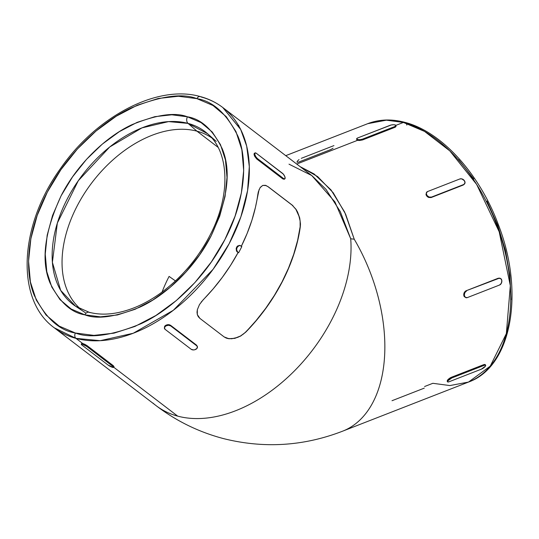 <?xml version="1.0" encoding="UTF-8"?>
<svg xmlns="http://www.w3.org/2000/svg" width="539" height="539" viewBox="0 0 539 539"><rect width="100%" height="100%" fill="white"/><g stroke="black" fill="none" stroke-linecap="round" stroke-linejoin="round"><path stroke-width="0.81" d="M85.317 312.674L75.588 306.246L60.664 290.373L52.391 262.338L57.35 223.038L78.29 180.72L109.707 146.999L141.952 127.878L168.579 121.605L188.05 123.391A5.04 3.685 -75 0 1 187.444 116.808C175.094 112.004 156.674 114.598 132.176 124.583C108.191 135.471 78.243 162.084 61.116 195.772C44.454 231.864 40.769 260.943 50.06 283.002C59.499 302.056 71.081 312.667 84.805 314.83A5.04 3.685 -75 0 1 89.09 312.263A5.04 3.685 -75 0 1 89.946 312.647M285.758 155.656L367.719 123.68L386.369 120.177L403.388 122.441A4.036 2.951 -75 0 1 404.897 122.353A4.036 2.951 105 0 0 403.388 122.441A138.671 83.41 -111.3 0 0 367.719 123.68C379.234 119.274 391.617 118.823 404.856 122.34C441.414 131.583 479.407 173.538 498.204 224.278C524.777 291.794 511.989 366.628 468.512 382.063A138.671 83.41 -111.3 0 0 504.551 249.867A138.671 83.41 -111.3 0 0 403.388 122.441L395.869 125.378L403.388 122.441L424.55 131.408L449.822 150.893L476.624 184.399L499.195 231.777L510.318 285.677L506.35 333.594L490.247 366.149L468.512 382.063L449.87 385.567L432.844 383.303L424.591 386.524M200.292 96.575A4.036 2.951 105 0 0 196.87 98.63C213.114 101.191 226.818 113.749 237.989 136.306C247.731 159.382 245.878 199.854 224.904 239.545C204.638 279.418 169.185 310.915 140.8 323.804C111.809 335.629 90 338.694 75.379 333.008C59.142 330.447 45.431 317.889 34.26 295.332C24.518 272.256 26.371 231.783 47.344 192.093C67.618 152.22 103.064 120.723 131.455 107.834C160.44 96.009 182.249 92.944 196.87 98.63A4.036 2.951 -75 0 1 200.292 96.575A4.036 2.951 -75 0 1 201.114 96.973A138.671 90.613 127.4 0 1 222.775 107.51A138.671 90.613 127.4 0 1 220.977 257.757A138.671 90.613 127.4 0 1 75.986 338.371A4.036 2.951 -75 0 1 75.379 333.008L59.229 326.129L46.031 315.005L36.295 300.075L30.393 281.91L28.56 261.199L30.858 238.743L37.198 215.411L47.344 192.093L60.9 169.691L77.346 149.054L96.057 130.99L116.303 116.181L137.31 105.199L158.271 98.475L178.382 96.259L196.87 98.63L213.02 105.509L226.218 116.633L235.954 131.563L241.856 149.734L243.689 170.439L241.391 192.895L235.051 216.227L224.904 239.545L211.349 261.947L194.902 282.584L176.192 300.654L155.946 315.456L134.939 326.439L113.978 333.163L93.867 335.386L75.379 333.008A4.036 2.951 105 0 0 75.986 338.371A138.671 90.613 127.4 0 1 54.324 327.84L75.986 338.371L82.656 343.471L75.986 338.371L100.227 340.682L133.241 333.257L173.329 310.289L213.073 269.318L229.149 243.716L240.886 216.819L247.59 190.55L249.301 166.591L246.667 146.062L240.677 129.461L222.775 107.51L311.94 175.68L325.98 189.324L340.25 211.524L350.714 238.77A138.671 90.613 127.4 0 1 295.716 369.586A138.671 90.613 127.4 0 1 177.688 416.128L113.709 367.214L177.688 416.128A138.671 90.613 -52.6 0 0 295.716 369.586A138.671 90.613 -52.6 0 0 350.714 238.77L334.955 201.957L311.731 175.519L288.998 164.166M464.335 184.237L431.092 197.57L431.422 197.112L429.01 197.018L426.888 195.347L426.309 193.077L427.602 191.534L459.882 178.948L461.748 178.867A3.53 2.628 -144.1 0 1 464.416 180.706L465.002 182.977L463.372 184.978L431.092 197.57L428.687 197.469L427.501 196.782L426.039 194.646L426.41 192.598M463.762 294.274L463.769 295.17L464.301 295.311A3.53 2.58 -75 0 1 464.807 292.664L464.261 292.515L463.911 293.425M485.39 365.112A3.53 1.017 -34.4 0 1 485.652 365.267A3.53 1.017 -34.4 0 1 485.369 366.237L481.361 369.168L449.088 381.76L481.361 369.168A3.53 1.017 -34.4 0 0 485.369 366.237L485.713 365.476L484.932 364.452L485.39 365.112L484.123 365.354L483.665 364.681L484.932 364.452L485.268 364.829L484.932 364.452L483.665 364.681L451.386 377.273L483.665 364.681L484.123 365.354A3.53 1.017 -34.4 0 1 485.39 365.112M211.591 137.775A107.915 70.515 -52.6 0 0 196.944 131.166L188.05 123.391A108.716 71.04 127.4 0 1 207.515 133.685C229.19 151.553 231.258 194.835 210.048 235.166C198.15 257.999 182.202 276.925 162.205 291.936C153.298 298.505 144.243 303.666 135.04 307.432C117.98 314.23 102.68 315.841 89.137 312.276L75.588 306.246A108.716 71.04 127.4 0 1 73.082 188.663A108.716 71.04 127.4 0 1 188.05 123.391L196.944 131.166A107.915 70.515 127.4 0 1 211.591 137.775M356.912 139.992L356.636 138.921A3.53 1.139 173.6 0 1 357.815 137.896L391.274 124.96L393.955 124.745L395.734 125.223L395.922 125.648L394.743 126.55L394.838 127.352L362.558 139.945L358.691 140.47L356.724 139.588M296.733 164.051L357.6 140.302L296.733 164.051M218.052 147.309L196.944 131.166L218.052 147.309M81.787 343.37L83.713 343.828L87.129 345.681L113.21 365.617L114.019 366.601L113.21 365.617L112.826 366.358L86.745 346.422L87.129 345.681L113.21 365.617L112.826 366.358L113.352 367.477L108.171 365.112L82.09 345.176L81.268 344.212L82.292 344.172L86.745 346.422L112.826 366.358A3.53 0.694 27.4 0 1 113.628 367.362A3.53 0.694 27.4 0 1 112.617 367.362A3.53 0.694 27.4 0 1 108.171 365.112L82.09 345.176A3.53 0.694 27.4 0 1 81.281 344.172A3.53 0.694 27.4 0 1 82.292 344.172A3.53 0.694 27.4 0 1 86.745 346.422L87.129 345.681L84.738 344.273M346.597 429.428A138.671 83.41 -111.3 0 0 354.238 239.215A138.671 83.41 68.7 0 1 342.649 431.166C303.686 446.225 263.975 448.704 223.51 438.605C198.824 432.089 176.327 421.087 156.027 405.591A138.671 90.613 -52.6 0 0 177.688 416.128A138.671 90.613 127.4 0 1 152.961 403.078M238.11 125.264L238.838 125.378M254.772 156.472L256.726 158.965L257.393 158.547L283.474 178.483A3.53 1.334 -122 0 0 284.828 178.867A3.53 1.334 -122 0 0 285.077 177.493A3.53 1.334 -122 0 0 282.436 173.262L256.355 153.319L283.285 174.077L284.72 176.374L285.118 178.369L284.828 178.867L283.474 178.483L282.807 178.901L283.474 178.483L257.393 158.547L256.726 158.965L282.807 178.901L284.174 179.271L282.807 178.901L256.726 158.965L254.475 155.838L254.118 153.669M169.502 324.774L196.607 345.196L197.301 346.867L196.607 345.196L196.735 345.822L170.654 325.886L170.526 325.26L196.607 345.196L197.335 346.577L196.984 348.396L194.862 349.723L193.501 349.932L191.19 349.292L165.109 329.349L164.422 327.699L165.763 325.994L168.343 325.246L170.654 325.886L196.735 345.822A3.53 2.318 -11.3 0 1 197.422 346.867A3.53 2.318 -11.3 0 1 196.088 349.178A3.53 2.318 -11.3 0 1 191.19 349.292L165.109 329.349A3.53 2.318 -11.3 0 1 164.422 328.305A3.53 2.318 -11.3 0 1 165.763 325.994A3.53 2.318 -11.3 0 1 170.654 325.886L170.526 325.26L168.215 324.633L169.502 324.774M164.382 327.975L164.739 326.183L166.861 324.855L168.215 324.633L167.299 324.741M295.951 209.213L297.568 212.043L299.718 217.992L300.472 224.029L300.284 226.872A138.671 90.613 127.4 0 1 245.683 332.206L240.657 336.053L234.822 338.364L228.947 338.748L226.313 338.108L224.13 336.909L199.868 318.367L198.251 316.642L197.308 314.547L197.341 309.689L199.477 304.569L203.23 299.745A138.671 90.613 -52.6 0 0 238.07 252.596L236.48 251.046L236.21 248.513L237.429 246.155L239.417 245.366M241.357 246.242A138.671 90.613 -52.6 0 0 257.831 194.411L258.336 191.817L260.088 187.693L262.749 185.409L265.471 185.322L268.119 186.696L292.96 205.716M260.337 187.336L262.749 185.409L266.219 185.571M236.149 248.903L237.16 251.895L238.636 252.744L237.16 251.895L237.726 252.05L236.688 250.002L236.749 248.654L237.194 247.354L238.945 245.656L239.976 245.514L241.822 246.599L240.913 245.905A3.53 2.58 -75 0 0 240.226 245.562A3.53 2.58 -75 0 0 237.194 247.354L236.661 247.212L236.325 248.055M201.182 302.089L213.148 288.911L222.324 277.349L230.665 265.201L238.07 252.596L238.636 252.744L241.822 246.599L238.636 252.744L237.726 252.05A3.53 2.58 -75 0 1 237.194 247.354L236.661 247.212L237.167 246.444M89.09 312.263A5.04 3.685 105 0 0 84.805 314.83L100.422 316.838L117.414 314.965L135.127 309.278L152.874 300.001L169.98 287.496L185.787 272.229L199.679 254.792L211.133 235.866L219.703 216.159L225.066 196.445L227.007 177.479L225.457 159.982L220.471 144.634L212.245 132.015L201.094 122.622L187.444 116.808L171.826 114.8L154.834 116.673L137.128 122.36L119.375 131.637L102.269 144.149L86.469 159.409L72.57 176.846L61.116 195.772L52.546 215.479L47.183 235.193L45.242 254.159L46.799 271.656L51.778 287.004L60.004 299.623L71.155 309.015L84.805 314.83C97.155 319.634 115.582 317.04 140.073 307.055C164.058 296.167 194.006 269.554 211.133 235.866C227.795 199.774 231.48 170.695 222.189 148.636C212.75 129.582 201.168 118.971 187.444 116.808A5.04 3.685 105 0 0 188.05 123.391L207.515 133.685L216.267 141.386M169.098 276.413L175.444 280.92L169.098 276.413A107.915 70.515 -52.6 0 0 162.098 292.01M80.607 309.11A107.915 70.515 127.4 0 1 85.236 192.16A107.915 70.515 127.4 0 1 196.944 131.166A107.915 70.515 -52.6 0 0 85.236 192.16A107.915 70.515 -52.6 0 0 80.607 309.11M354.238 239.215L350.714 238.77L354.238 239.215L344.657 212.076L331.054 189.964L314.096 173.962L300.102 166.625L317.673 176.603L333.203 192.746L345.614 214.145L354.238 239.215M342.649 431.166A138.671 83.41 68.7 0 1 342.636 431.166L468.512 382.063M395.666 126.908L362.558 139.945L362.471 139.143L394.743 126.55L362.471 139.143L359.931 139.689L357.512 139.547L356.636 138.806L357.815 137.896L390.088 125.311A3.53 1.139 173.6 0 1 395.047 124.907A3.53 1.139 173.6 0 1 395.922 125.533A3.53 1.139 173.6 0 1 394.743 126.55L394.838 127.352L395.666 126.908M465.709 297.595L464.113 296.362L463.823 293.822L465.016 291.464L465.992 290.817L499.303 278.09M450.274 377.819L451.386 377.273L451.844 377.947L484.123 365.354L451.844 377.947L451.386 377.273L449.135 378.573L450.274 377.819M447.586 380.002L447.181 381.275L447.404 380.238L448.744 378.883M510.985 299.677L509.901 275.422L505.4 250.264L497.665 225.161L486.993 201.074M473.781 178.935L458.554 159.591M254.058 154.167L254.118 154.706L254.752 154.309A3.53 1.334 -122 0 0 257.393 158.547L255.742 156.633L254.752 154.309L255.008 152.941L256.355 153.319A3.53 1.334 -122 0 0 255.008 152.941A3.53 1.334 -122 0 0 254.752 154.309L254.226 155.144M333.055 148.252L330.805 149.552L298.525 162.145L296.982 162.212M333.937 145.611L301.288 158.331M424.287 388.127L392.008 400.72M447.552 381.848A3.53 1.017 -34.4 0 0 449.088 381.76L447.633 381.929L447.842 380.878L451.844 377.947A3.53 1.017 -34.4 0 0 447.842 380.878L447.404 380.238L447.842 380.878A3.53 1.017 -34.4 0 0 447.552 381.848L447.181 381.275M500.118 278.286L498.265 278.225L465.992 290.817L498.831 278.373L498.265 278.225L500.798 278.623L501.829 280.671L501.324 283.319L499.579 285.016L467.306 297.609L499.579 285.016A3.53 2.58 -75 0 0 501.829 280.671A3.53 2.58 -75 0 0 500.118 278.286A3.53 2.58 -75 0 0 498.831 278.373L465.992 290.817L464.261 292.515L464.807 292.664L466.552 290.966A3.53 2.58 -75 0 0 464.807 292.664L464.301 295.311L463.769 295.17L463.978 296.059M466.019 297.696A3.53 2.58 -75 0 0 467.306 297.609L465.339 297.36L464.301 295.311A3.53 2.58 -75 0 0 466.019 297.696L464.227 296.578M427.818 197.011L431.092 197.57L463.702 184.52L431.422 197.112A3.53 2.628 -144.1 0 1 426.888 195.347A3.53 2.628 -144.1 0 1 426.652 192.255A3.53 2.628 -144.1 0 1 427.602 191.534L459.882 178.948A3.53 2.628 -144.1 0 1 461.748 178.867L464.416 180.706A3.53 2.628 -144.1 0 1 464.652 183.799A3.53 2.628 -144.1 0 1 463.702 184.52L464.652 183.799M113.628 367.362L114.019 366.601M82.71 343.484L82.292 344.172L82.588 343.458M240.226 245.562L237.645 245.959M166.369 325.03L165.641 325.401L165.763 325.994L165.641 325.401L164.974 325.92M164.597 326.385L164.422 328.305M426.14 194.963L426.571 195.785L426.888 195.347L426.571 195.785L427.164 196.479M426.652 192.255L425.985 194.397M359.452 140.49L362.558 139.945L362.471 139.143A3.53 1.139 173.6 0 1 357.512 139.547L357.6 140.302L357.512 139.547A3.53 1.139 173.6 0 1 356.636 138.921M357.6 140.302L357.957 140.383M396.01 126.422L395.922 125.533M297.063 162.293L297.258 161.228L299.017 159.598M241.256 246.451L247.131 233.434L251.888 220.323L255.466 207.266L259.097 189.553M299.26 216.806L295.871 209.287L292.219 205.197L267.957 186.649L265.39 185.295L267.957 186.649L292.381 205.238L268.119 186.696M300.472 224.029L300.135 226.831L300.129 220.997L298.646 214.906L297.4 211.982L295.871 209.287L292.219 205.197L296.039 209.354L297.568 212.043L299.718 217.992L300.472 224.029M227.229 338.411L231.696 338.775L237.659 337.38L240.509 336.013L245.683 332.206L256.173 320.698L265.821 308.389L274.519 295.426L282.153 281.985L288.614 268.233L293.836 254.347L297.744 240.502L300.135 226.831L297.602 240.461L293.701 254.307L288.486 268.2L282.018 281.951L274.385 295.392L265.687 308.355L256.032 320.665L245.683 332.206L240.657 336.053M228.947 338.748L224.13 336.909L199.868 318.367L197.308 314.547L197.025 312.189L197.341 309.689L199.477 304.569M243.163 334.261L245.535 332.165A138.469 90.478 -52.6 0 0 300.135 226.831L300.129 220.997M228.812 338.708L234.687 338.317L240.509 336.013M406.817 125.068A4.036 2.951 105 0 0 406.136 123.236M222.775 107.51C216.159 102.464 208.681 98.826 200.34 96.589C157.583 84.151 96.313 116.323 60.402 168.687C19.094 225.72 15.314 299.758 54.324 327.84L156.027 405.591M485.652 365.267L485.208 364.613M81.659 343.451L81.281 344.172M254.354 153.345L255.008 152.941M284.828 178.867L284.174 179.271M197.422 346.867L197.301 346.247"/></g></svg>
